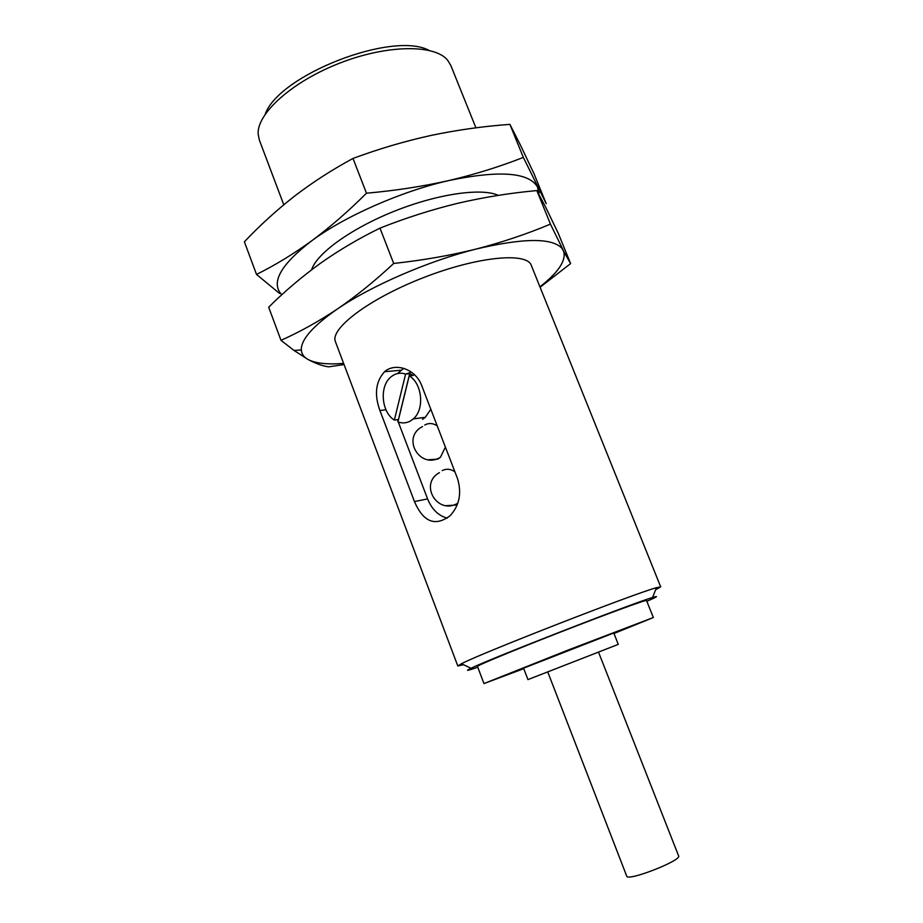 <?xml version="1.0" encoding="UTF-8"?>
<svg xmlns="http://www.w3.org/2000/svg" width="923" height="923" viewBox="0 0 923 923"><rect width="100%" height="100%" fill="white"/><g stroke="black" fill="none" stroke-linecap="round" stroke-linejoin="round"><path stroke-width="1.38" d="M409.224 375.846L397.928 421.926C402.278 423.507 406.466 423.172 410.47 420.946L413.273 418.904C424.765 409.535 422.342 383.449 409.224 375.846L413.296 375.465L409.674 373.688L405.601 374.069L394.363 420.08C381.211 412.062 379.226 385.791 391.144 376.757C395.54 373.261 400.351 372.361 405.601 374.069L411.416 372.165M540.093 287.238L570.61 263.597L561.969 248.31C552.012 237.684 523.433 237.926 476.21 249.037C428.618 260.874 371.277 285.749 337.414 308.974C312.978 325.957 300.944 339.606 301.313 349.932C301.579 354.005 303.84 357.201 308.097 359.52C315.608 363.397 327.446 364.689 343.633 363.397M539.932 286.857C559.165 271.766 566.941 259.548 563.249 250.237L550.454 224.116C527.01 233.969 502.262 242.276 476.21 249.037C450.043 255.521 422.526 260.332 393.671 263.459C375.073 280.846 356.324 296.018 337.414 308.974C318.562 321.527 299.756 331.98 280.984 340.322L293.987 350.428L308.097 359.52C315.92 363.662 322.785 366.096 328.692 366.835L344.06 364.55M655.63 589.785L660.695 586.866L531.302 265.397C526.941 251.887 477.399 256.513 423.288 277.708C369.119 298.729 329.523 328.865 335.453 341.752L457.796 665.968L463.508 664.698M598.519 652.123L678.613 855.886C682.085 860.398 627.202 881.8 626.717 876.123L547.743 671.921M618.272 644.381L527.956 679.593L523.572 668.171L613.772 632.993L618.272 644.381M613.968 633.501L653.346 617.533L568.418 649.93L483.975 683.574L523.756 668.667M653.346 617.533L646.527 600.492C646.931 599.327 607.945 613.564 561.334 631.747C514.711 649.919 476.372 665.829 477.456 666.406L483.975 683.574M646.85 601.311C657.372 596.72 659.264 595.45 652.538 597.504C632.52 603.261 489.64 658.976 471.007 668.275C464.673 671.309 466.923 670.975 477.779 667.237M660.695 586.866L656.472 587.697C635.336 593.166 480.745 653.438 461.465 663.718L457.796 665.968M421.73 385.641L457.623 478.864C461.858 493.436 459.331 505.735 450.055 515.749C435.195 526.837 423.334 522.118 414.462 501.57L379.918 410.527C374.115 394.467 375.661 381.534 384.568 371.704C395.044 362.324 415.5 368.692 421.73 385.641M570.61 263.597L558.346 233.484L545.678 207.237L536.828 190.576L550.454 224.116M280.984 340.322L268.674 307.197C284.457 291.53 301.625 276.958 320.177 263.47C338.695 250.364 358.632 238.584 379.988 228.131C405.947 217.851 431.952 209.556 458.027 203.233C484.194 197.187 510.465 192.965 536.828 190.576M393.671 263.459L379.988 228.131M538.951 194.372L537.532 187.034C528.902 172.266 499.389 170.097 449.005 180.516C401.367 191.246 344.637 216.305 311.616 240.88C281.734 263.886 271.362 281.353 280.477 293.272L281.838 294.737M523.341 157.406L509.911 124.374L520.595 145.396L534.129 173.962L546.22 203.671L523.341 157.406C499.851 166.648 475.068 174.355 449.005 180.516C422.826 186.411 395.309 190.646 366.466 193.207C348.352 211.298 330.065 227.196 311.616 240.88C293.214 254.171 274.846 265.351 256.513 274.419L279.473 293.387L280.477 293.272M498.305 195.376C481.783 187.646 437.906 193.795 394.536 211.136C351.144 228.419 316.601 253.513 311.651 269.758M366.466 193.207L353.001 158.433C378.984 148.822 405.012 141.15 431.099 135.416C457.277 129.947 483.548 126.266 509.911 124.374M256.513 274.419L244.387 241.78C259.778 225.5 276.531 210.259 294.633 196.057C312.701 182.246 332.165 169.705 353.001 158.433M429.022 50.35C392.483 30.736 278.804 75.051 265.189 114.233M475.922 127.824L450.747 65.302L447.493 60.041C434.421 44.2 387.014 44.604 339.641 63.156C292.21 81.57 257.044 113.356 258.14 133.858L259.305 139.938L283.776 204.768M403.674 368.312L397.559 373.55M397.409 419.677L398.055 421.396M398.309 422.065L427.591 498.916C431.86 509.346 438.425 515.761 447.309 518.149M446.513 505.642L455.443 505.089L457.612 503.658M454.889 471.745C450.597 468.896 446.363 468.515 442.209 470.592M428.434 459.735L437.825 459.146L440.467 457.208L445.394 447.09M437.214 425.838C432.979 423.103 428.814 422.826 424.718 425.007M422.549 419.342L425.33 417.311L430.822 409.247M409.674 373.688L398.424 419.55L394.363 420.08M385.964 409.789L379.918 410.527M427.591 498.916L414.462 501.57M301.313 349.932L293.987 350.452M652.538 597.504L656.472 587.697M471.007 668.275L461.465 663.718M538.951 192.503L539.92 191.799M400.859 370.25L384.579 371.704M425.33 417.311L413.273 418.904M422.561 426.564C400.905 437.294 419.873 470.153 440.467 457.208M439.429 472.645C418.707 483.871 437.467 515.576 457.773 503.208"/></g></svg>

